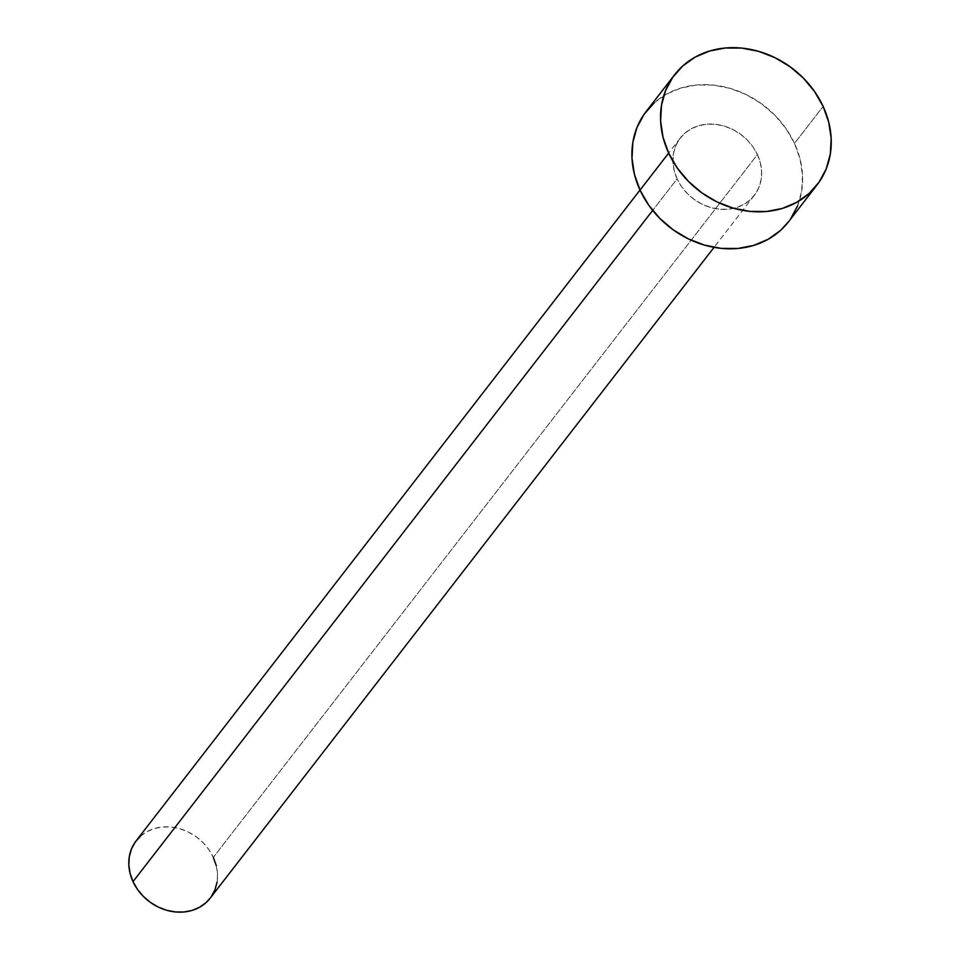 <?xml version="1.0" encoding="UTF-8"?>
<svg xmlns="http://www.w3.org/2000/svg" width="960" height="960" viewBox="0 0 960 960"><rect width="100%" height="100%" fill="white"/><g stroke="black" fill="none" stroke-linecap="round" stroke-linejoin="round"><path stroke-width="0.72" stroke-dasharray="4.8 3.6" d="M210.204 898.152A46.824 40.008 37.7 0 0 213.336 857.352L757.416 154.596A46.824 40.008 -142.3 0 1 754.284 195.396A46.824 40.008 -142.3 0 1 714.06 208.356A46.824 40.008 -142.3 0 1 677.1 178.872L681.564 186.624L687.396 193.608L694.368 199.56L702.228 204.252L710.676 207.504L719.364 209.184L727.968 209.244L736.164 207.66L743.64 204.504L750.096 199.896L755.292 194.016L759.024 187.092L761.16 179.376L761.604 171.18L760.332 162.804L757.416 154.596L752.952 146.844L747.12 139.86L740.148 133.896L732.288 129.204L723.852 125.964L715.152 124.272L706.548 124.224L698.352 125.808L690.876 128.964L684.42 133.572L679.224 139.452L675.492 146.376L673.356 154.092L672.924 162.288L674.184 170.652L677.1 178.872L652.68 210.408L677.1 178.872A46.824 40.008 -142.3 0 1 680.232 138.072A46.824 40.008 -142.3 0 1 720.456 125.112A46.824 40.008 -142.3 0 1 757.416 154.596L213.336 857.352A46.824 40.008 37.7 0 0 176.376 827.868A46.824 40.008 37.7 0 0 136.152 840.828M788.46 221.856A90.036 76.932 37.7 0 0 794.484 143.388L823.128 106.404L794.484 143.388A90.036 76.932 37.7 0 0 723.42 86.688A90.036 76.932 37.7 0 0 646.068 111.612M654.108 102.948L666.528 94.092L680.892 88.032L696.66 84.984L713.22 85.092L729.924 88.32L746.16 94.572L761.268 103.596L774.696 115.044L785.916 128.484L794.484 143.388L800.1 159.192L802.524 175.284L801.672 191.052L797.58 205.872M790.404 219.204L788.604 221.664M216.252 865.572L217.512 873.936L217.08 882.132M211.212 896.772L210.276 898.056M140.34 836.328L146.796 831.72L154.272 828.564L162.468 826.992L171.072 827.04L179.76 828.72L188.208 831.972L196.068 836.664L203.04 842.616L208.872 849.6L213.336 857.352M680.232 138.072L640.008 190.032M754.284 195.396L714.048 247.356"/><path stroke-width="1.44" d="M640.008 190.032L136.152 840.828A46.824 40.008 37.7 0 0 133.02 881.628L652.68 210.408L133.02 881.628A46.824 40.008 37.7 0 0 169.98 911.112A46.824 40.008 37.7 0 0 210.204 898.152L714.048 247.356M668.664 153.084A90.036 76.932 -142.3 0 1 674.7 74.628A90.036 76.932 -142.3 0 1 752.052 49.704A90.036 76.932 -142.3 0 1 823.128 106.404A90.036 76.932 -142.3 0 1 817.092 184.86A90.036 76.932 -142.3 0 1 739.74 209.784A90.036 76.932 -142.3 0 1 668.664 153.084L640.032 190.08L668.664 153.084L663.048 137.28L660.624 121.188L661.476 105.432L665.568 90.6L672.756 77.28L682.74 65.964L695.16 57.108L709.524 51.036L725.292 48L741.852 48.096L758.568 51.336L774.792 57.588L789.912 66.612L803.328 78.06L814.548 91.5L823.128 106.404L828.732 122.208L831.168 138.3L830.316 154.056L826.224 168.888L819.036 182.208L809.052 193.524L796.632 202.38L782.256 208.452L766.5 211.488L749.94 211.392L733.224 208.152L717 201.9L701.88 192.876L688.464 181.428L677.244 167.988L668.664 153.084M674.7 74.628L646.068 111.612A90.036 76.932 37.7 0 0 640.032 190.08A90.036 76.932 37.7 0 0 711.108 246.768A90.036 76.932 37.7 0 0 788.46 221.856L817.092 184.86M797.58 205.872L790.404 219.204M788.604 221.664L780.408 230.508L767.988 239.364L753.624 245.436L737.856 248.472L721.296 248.376L704.592 245.136L688.368 238.884L673.248 229.86L659.82 218.412L648.612 204.984L640.032 190.08L634.416 174.276L631.992 158.184L632.844 142.416L636.936 127.584L644.112 114.264L654.108 102.948M213.336 857.352L216.252 865.572M217.08 882.132L214.944 889.848L211.212 896.772M210.276 898.056L206.016 902.652L199.56 907.26L192.084 910.416L183.888 912L175.284 911.952L166.584 910.26L158.148 907.02L150.288 902.328L143.316 896.364L137.472 889.38L133.02 881.628L130.104 873.42L128.832 865.044L129.276 856.848L131.412 849.144L135.144 842.208L140.34 836.328"/></g></svg>
